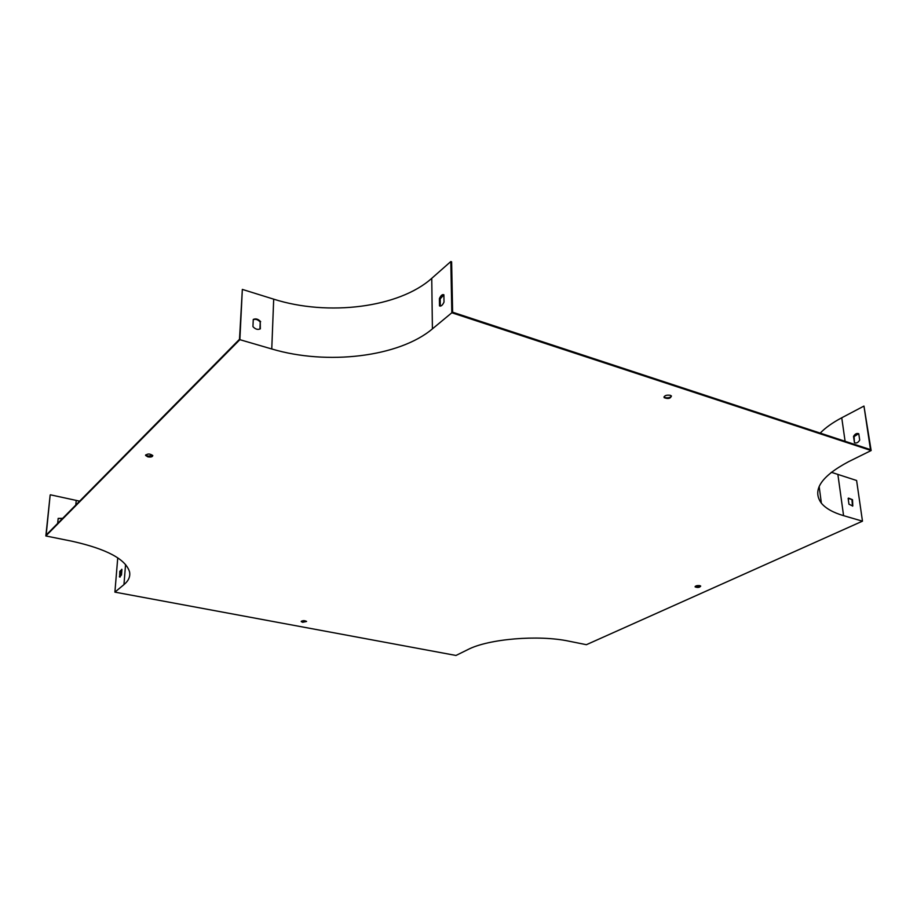 <?xml version="1.0" encoding="UTF-8"?>
<svg xmlns="http://www.w3.org/2000/svg" width="917" height="917" viewBox="0 0 917 917"><rect width="100%" height="100%" fill="white"/><g stroke="black" fill="none" stroke-linecap="round" stroke-linejoin="round"><path stroke-width="1.38" d="M239.864 339.68L242.34 289.405L239.497 339.279L46.159 535.058L50.16 495.054L45.85 535.964L72.042 541.236C106.636 548.974 125.812 559.21 129.561 571.921C130.443 576.552 128.575 580.782 123.955 584.622L114.9 592.13L455.99 655.46L467.808 649.626C488.245 638.897 538.302 634.61 569.044 641.201L586.399 644.697L862.473 521.165L843.583 515.663C833.163 512.603 825.747 508.442 821.368 503.181C811.923 490.228 820.979 476.404 848.523 461.709L871.15 450.545L451.829 312.766L432.411 328.871C399.147 357 327.014 365.505 271.764 348.976L239.864 339.68L45.85 535.964M871.15 450.545L863.963 406.071L870.485 449.639L452.62 312.204L451.623 261.826L450.82 261.54L451.829 312.766M671.462 396.075C670.224 397.623 668.138 398.138 665.215 397.6L664.011 396.809M306.45 621.279L301.349 621.187M152.726 455.428L147.889 456.127L145.7 454.878M700.611 585.986L695.178 586.422M670.27 395.284L671.404 395.984C670.51 398.597 668.092 399.159 664.137 397.657C664.16 395.617 666.212 394.826 670.27 395.284M302.644 622.299L301.212 621.588C302.621 620.396 304.41 620.362 306.576 621.462L302.644 622.299M147.832 456.849L145.585 455.44C147.499 453.502 149.895 453.548 152.784 455.589C152.52 456.884 150.869 457.308 147.832 456.849M699.831 585.642L700.714 586.101C699.625 587.556 697.768 587.82 695.132 586.903C695.407 585.814 696.977 585.39 699.831 585.642M117.743 557.845L114.9 592.13M119.818 571.28L119.657 577.057L121.48 574.936L121.927 569.491L119.818 571.28L120.436 571.406L120.138 577.057M58.161 518.495L62.425 518.586M260.646 321.672C258.273 319.047 255.809 318.302 253.264 319.448L252.943 326.624C255.327 329.26 257.792 329.994 260.336 328.836L260.233 322.085C258.067 319.632 255.74 318.829 253.252 319.655M242.34 289.405L273.69 299.16C328.011 316.503 399.044 307.676 431.747 278.332L450.82 261.54M443.885 294.781C442.349 294.139 440.848 295.423 439.392 298.61L439.507 305.888C441.031 306.553 442.533 305.281 444.011 302.083L443.885 294.781M854.449 442.716L853.532 436.412C855.034 433.867 856.776 432.984 858.771 433.752L859.699 440.068C858.186 442.613 856.432 443.496 854.449 442.716L854.082 436.595L858.621 433.672M831.283 472.278L856.604 480.497L862.473 521.165M852.523 499.708L848.145 498.389L848.959 504.235L852.799 506.001L852.523 499.708L848.466 498.091M57.656 523.412L58.172 518.392L62.665 518.346M79.641 501.152L50.389 494.802M121.789 569.274L120.436 571.406M120.001 576.839L119.37 576.713M443.885 294.815L440.194 298.873L440.309 306.129M259.935 329.043L260.233 322.085M852.466 506.115L851.985 499.96M863.963 406.071L841.749 417.774C832.579 422.634 825.403 427.746 820.211 433.111M440.194 298.873L439.392 298.61M440.229 306.129L439.507 305.888M125.572 564.505L123.955 584.622M273.69 299.16L271.764 348.976M431.747 278.332L432.411 328.871M837.909 474.674L843.583 515.663M76.237 500.384L75.779 505.061M841.749 417.774L845.096 441.295M819.156 486.48L821.368 503.181M664.068 396.901L664.137 397.657"/></g></svg>
